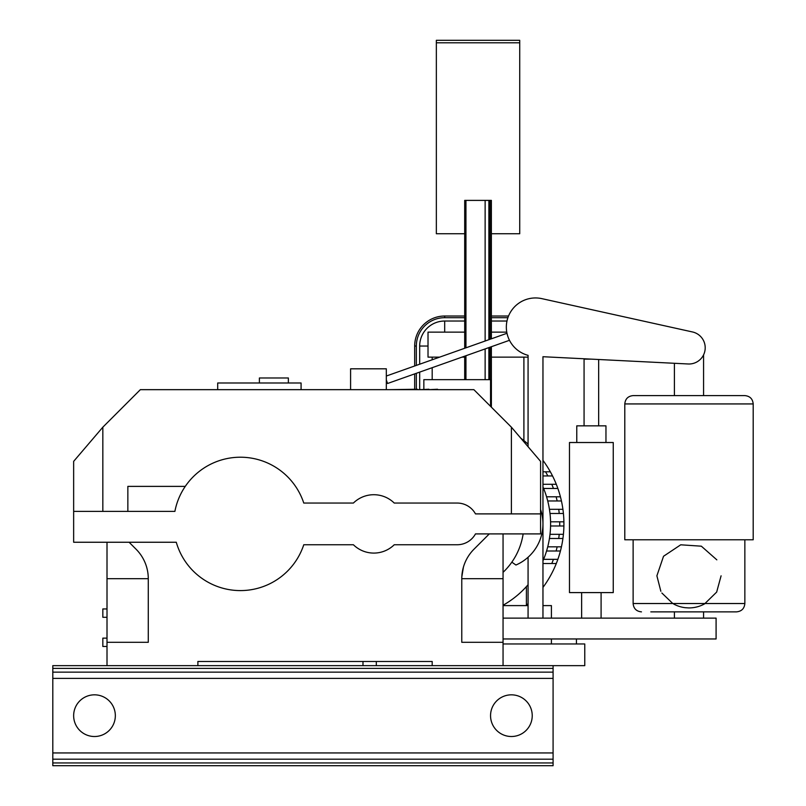 <?xml version="1.0" encoding="UTF-8"?>
<svg xmlns="http://www.w3.org/2000/svg" width="806" height="806" viewBox="0 0 806 806"><rect width="100%" height="100%" fill="white"/><g stroke="black" fill="none" stroke-linecap="round" stroke-linejoin="round"><path stroke-width="1.21" d="M102.836 511.397L102.836 427.18L140.355 389.661L473.868 389.661L511.397 427.18L540.574 461.364L540.574 513.896L475.48 513.896A20.845 20.845 0 0 0 457.193 503.055L394.245 503.055A29.187 29.187 0 0 0 353.391 503.055L303.771 503.055A66.707 66.707 0 0 0 174.892 511.397L73.648 511.397L73.648 542.247L176.282 542.247A66.707 66.707 0 0 0 303.771 544.745L353.391 544.745A29.187 29.187 0 0 0 394.245 544.745L457.193 544.745A20.845 20.845 0 0 0 475.48 533.904L540.574 533.904L540.574 513.896M102.836 427.18L73.648 461.364L73.648 511.397M129.101 542.247L136.063 549.208A41.69 41.69 0 0 1 148.274 578.688L148.274 642.301L107.007 642.301L107.007 665.645L197.883 665.645L197.883 661.474L432.187 661.474L432.187 665.645L503.055 665.645L503.055 642.301L461.778 642.301L461.778 578.688A41.69 41.69 0 0 1 473.988 549.208L489.302 533.904M503.055 533.904L503.055 642.301M464.659 563.475L464.246 564.563M463.813 565.842L463.531 566.759M463.43 567.092L461.828 576.814M461.808 577.126L461.788 577.912M107.007 642.301L107.007 542.247M148.264 577.831L148.244 576.975M511.397 427.18L511.397 513.896M503.055 643.964L584.763 643.964L584.763 665.645L503.055 665.645M107.007 665.645L52.803 665.645L52.803 759.192L84.912 759.192L52.803 759.192L52.803 765.7L553.087 765.7L553.087 762.95L52.803 762.95M107.007 646.472L102.836 646.472L102.836 638.13L107.007 638.13M107.007 617.285L102.836 617.285L102.836 608.943L107.007 608.943M127.852 511.397L127.852 486.381L185.259 486.381M376.321 665.645L376.321 661.474M432.187 665.645L197.883 665.645M553.087 665.645L553.087 762.95M490.552 715.668A20.845 20.845 0 0 1 521.814 697.623A20.845 20.845 0 0 1 521.814 733.722A20.845 20.845 0 0 1 490.552 715.668M542.962 605.608L551.415 605.608L551.415 618.121M362.982 665.645L362.982 661.474M73.648 715.668A20.845 20.845 0 0 1 104.921 697.623A20.845 20.845 0 0 1 104.921 733.722A20.845 20.845 0 0 1 73.648 715.668M388.774 389.661L417.387 389.238M428.933 389.661L437.547 389.238M419.966 389.661L428.933 389.238M419.372 389.661L419.966 389.238M301.081 389.661L301.081 382.991L217.701 382.991L217.701 389.661M104.085 759.192L150.359 759.192L104.085 759.192M553.087 759.192L52.803 759.192M553.087 672.144L52.803 672.144M503.055 605.608L528.071 605.608M523.144 533.904A66.707 66.707 0 0 1 503.055 572.341M491.378 407.171L491.378 346.711M491.378 338.812L491.378 200.392L488.879 200.392L488.879 339.699M488.879 379.656L488.879 347.598M464.699 348.263L464.699 200.392L488.879 200.392M464.699 379.656L464.699 356.161M551.415 643.964L551.415 638.967L576.431 638.967L576.431 643.964M542.962 471.792L550.337 471.792A106.724 106.724 0 0 0 542.962 460.377M528.071 444.106A106.724 106.724 0 0 0 520.797 438.192M542.962 484.295L556.301 484.295A106.724 106.724 0 0 0 552.543 475.953L542.962 475.953M560.422 496.798A106.724 106.724 0 0 0 557.863 488.466L543.597 488.466A93.385 93.385 0 0 0 542.962 486.945A93.385 93.385 0 0 1 542.962 560.855A93.385 93.385 0 0 0 543.597 559.334L557.863 559.334A106.724 106.724 0 0 0 560.422 551.002L546.559 551.002A93.385 93.385 0 0 0 547.727 546.831L561.429 546.831A106.724 106.724 0 0 0 562.92 538.489L549.43 538.489A93.385 93.385 0 0 0 549.994 534.318L563.414 534.318A106.724 106.724 0 0 0 563.414 513.482L549.994 513.482A93.385 93.385 0 0 0 549.43 509.311L562.92 509.311A106.724 106.724 0 0 0 561.429 500.969L547.727 500.969A93.385 93.385 0 0 0 546.559 496.798L560.422 496.798A106.724 106.724 0 0 1 561.429 500.969A106.724 106.724 0 0 0 560.422 496.798M526.399 605.145A106.724 106.724 0 0 0 528.071 603.694M542.962 587.423A106.724 106.724 0 0 0 556.301 563.505L542.962 563.505M526.399 605.608L526.399 586.597M503.055 605.246A93.385 93.385 0 0 0 528.071 584.713M259.391 382.991L259.391 377.984L288.367 377.984L288.367 382.991M491.378 357.139L528.071 357.139L528.071 355.345A29.187 29.187 0 0 1 507.155 320.254A29.187 29.187 0 0 1 541.813 298.633L692.495 331.961A16.211 16.211 0 0 1 688.989 364A16.211 16.211 0 0 1 688.183 363.98L542.962 356.715L542.962 618.121M506.762 332.132L491.378 332.132M491.378 233.74L519.729 233.74L519.729 40.3L436.348 40.3L436.348 233.74L464.699 233.74M464.699 332.132L428.016 332.132L428.016 357.139L439.643 357.139M461.939 357.139L464.699 357.139M503.055 638.967L551.415 638.967M576.431 638.967L716.091 638.967L716.091 618.121L503.055 618.121M490.552 406.335L490.552 379.656L423.845 379.656L423.845 389.661M540.574 509.483A44.814 44.814 0 0 1 515.931 565.026L511.84 562.155M550.337 471.792A106.724 106.724 0 0 1 552.543 475.953A106.724 106.724 0 0 0 550.337 471.792M556.301 484.295A106.724 106.724 0 0 1 557.863 488.466A106.724 106.724 0 0 0 556.301 484.295M562.92 509.311A106.724 106.724 0 0 1 563.414 513.482A106.724 106.724 0 0 0 562.92 509.311M563.414 534.318A106.724 106.724 0 0 1 562.92 538.489A106.724 106.724 0 0 0 563.414 534.318M561.429 546.831A106.724 106.724 0 0 1 560.422 551.002A106.724 106.724 0 0 0 561.429 546.831M557.863 559.334A106.724 106.724 0 0 1 556.301 563.505A106.724 106.724 0 0 0 557.863 559.334M464.699 321.03L444.69 321.03A25.016 25.016 0 0 0 419.674 346.046L419.674 364.211M419.674 372.11L419.674 389.238M550.558 521.814L563.898 521.814L563.898 525.986L550.558 525.986M350.59 389.661L350.59 368.816L386.326 368.816L386.326 389.661M528.071 618.121L528.071 557.258M528.071 446.715L528.071 355.345M506.974 321.03L491.378 321.03M509.473 340.303L387.565 383.495L386.326 379.979M688.183 363.98L688.989 364M699.618 360.03L698.208 361.128M428.016 346.046L419.674 346.046A25.016 25.016 0 0 1 444.69 321.03L444.69 332.132M650.815 611.865L736.513 611.865C741.58 611.371 744.361 608.59 744.855 603.523L633.123 603.523C633.617 608.59 636.397 611.371 641.465 611.865M601.095 618.121L601.095 592.601M703.578 354.852L703.578 395.605L633.123 395.605L744.855 395.605C749.923 396.099 752.703 398.869 753.197 403.937L753.197 539.778L624.791 539.778L624.791 403.937L753.197 403.937M584.068 425.84L584.068 359.133L591.362 359.133M508.526 316.023L491.378 316.023M464.699 316.023L444.69 316.023A30.013 30.013 0 0 0 414.677 346.046L414.677 365.984M414.677 373.883L414.677 389.238M569.479 592.601L613.255 592.601L613.255 442.514L569.479 442.514L569.479 592.601M703.578 395.605L744.855 395.605M576.774 442.514L576.774 425.84L605.961 425.84L605.961 442.514M721.088 575.816L716.665 592.088L704.615 603.865M704.192 604.097L702.772 604.812M702.449 604.963L701.2 605.508M700.615 605.749L699.145 606.273M698.691 606.424L697.039 606.898M696.807 606.958L694.913 607.371M694.822 607.392L693.2 607.643M692.787 607.694L691.357 607.835M690.792 607.875L689.12 607.926M688.737 607.926L685.16 607.694M684.878 607.653L683.045 607.371M682.793 607.321L681.151 606.948M680.647 606.817L679.428 606.465M678.773 606.253L677.252 605.699M676.939 605.578L675.378 604.893M675.136 604.782L673.635 604.006M672.778 603.523L661.877 593.015M660.849 591.272L656.89 575.816L663.54 556.261L680.727 544.806L701.341 546.186L716.836 559.848M419.674 346.046A25.016 25.016 0 0 1 444.69 321.03A25.016 25.016 0 0 0 419.674 346.046M461.778 578.688L503.055 578.688M148.274 578.688L107.007 578.688M553.087 668.396L52.803 668.396M553.087 678.4L52.803 678.4M553.087 752.945L52.803 752.945M490.129 379.656L490.129 347.154M490.129 339.255L490.129 200.392M485.131 379.656L485.131 348.927M485.131 341.029L485.131 200.392M465.949 379.656L465.949 355.718M465.949 347.819L465.949 200.392M436.348 42.799L519.729 42.799M547.858 475.953A102.553 102.553 0 0 0 545.531 471.792M553.44 488.466A102.553 102.553 0 0 0 551.798 484.295M557.158 500.969A102.553 102.553 0 0 0 556.11 496.798M559.223 513.482A102.553 102.553 0 0 0 558.709 509.311M558.709 538.489A102.553 102.553 0 0 0 559.223 534.318M556.11 551.002A102.553 102.553 0 0 0 557.158 546.831M551.798 563.505A102.553 102.553 0 0 0 553.44 559.334M523.9 440.59L523.9 357.139M432.187 357.139L432.187 359.788M432.187 367.687L432.187 379.656M559.737 525.986L559.737 521.814M507.901 317.695L491.378 317.695M464.699 317.695L444.69 317.695A28.351 28.351 0 0 0 416.339 346.046L416.339 365.4M416.339 373.299L416.339 389.238M444.69 316.023L444.69 317.695M414.677 346.046L416.339 346.046M674.4 611.865L674.4 618.121M703.578 611.865L703.578 618.121M506.984 333.281L386.326 376.029M581.64 618.121L581.64 592.601M674.4 363.294L674.4 395.605M598.657 425.84L598.657 359.506M633.123 539.778L633.123 603.523M744.855 539.778L744.855 603.523M624.791 403.937C625.285 398.869 628.065 396.099 633.123 395.605"/></g></svg>
